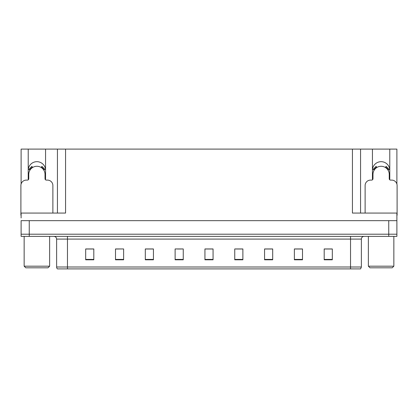 <?xml version="1.0" encoding="UTF-8"?>
<svg xmlns="http://www.w3.org/2000/svg" width="418" height="418" viewBox="0 0 418 418"><rect width="100%" height="100%" fill="white"/><g stroke="black" fill="none" stroke-linecap="round" stroke-linejoin="round"><path stroke-width="0.63" d="M389.686 179.756A8.674 8.674 0 0 0 389.78 178.481L389.78 149.101L396.886 149.101L396.886 184.009M45.468 179.756A8.674 8.674 0 0 0 45.562 178.481L45.562 149.101L57.438 149.101L57.438 213.065M389.78 170.351A8.674 8.674 0 0 0 381.106 161.677A8.674 8.674 0 0 0 372.438 170.351M28.22 170.351A8.674 8.674 0 0 1 36.894 161.677A8.674 8.674 0 0 1 45.562 170.351M57.438 149.101L352.431 149.101L352.431 213.065L396.886 213.065L396.886 220.657L21.114 220.657L21.114 234.205L29.25 234.205L21.114 234.205L21.114 236.374L29.25 236.374L29.25 234.205L388.75 234.205L29.25 234.205L29.25 220.657M21.114 217.945L21.114 213.065L65.569 213.065L65.569 149.101M28.314 179.756A8.674 8.674 0 0 1 28.22 178.481L28.22 149.101L21.114 149.101L21.114 184.009M29.25 236.374L396.886 236.374L396.886 234.205L388.75 234.205L396.886 234.205L396.886 217.945M352.431 149.101L360.562 149.101L360.562 213.065M360.562 149.101L372.438 149.101L372.438 178.481A8.674 8.674 0 0 0 372.532 179.756M389.78 149.101L372.438 149.101M28.22 149.101L45.562 149.101M361.377 267.003L360.603 268.899L350.535 268.899L350.535 267.003L361.377 267.003L361.377 239.086A2.712 2.712 0 0 1 364.088 236.374M56.623 267.003L67.465 267.003L67.465 268.899L350.535 268.899L57.397 268.899A2.712 2.712 0 0 1 56.623 267.003L56.623 239.086C56.461 237.44 55.557 236.536 53.912 236.374M332.32 259.792L332.32 248.95L324.19 248.95L324.19 259.792L332.32 259.792M302.507 259.792L302.507 248.95L294.376 248.95L294.376 259.792L302.507 259.792M272.693 259.792L272.693 248.95L264.563 248.95L264.563 259.792L272.693 259.792M242.879 259.792L242.879 248.95L234.749 248.95L234.749 259.792L242.879 259.792M93.81 259.792L93.81 248.95L85.68 248.95L85.68 259.792L93.81 259.792M123.623 259.792L123.623 248.95L115.493 248.95L115.493 259.792L123.623 259.792M153.437 259.792L153.437 248.95L145.307 248.95L145.307 259.792L153.437 259.792M183.251 259.792L183.251 248.95L175.121 248.95L175.121 259.792L183.251 259.792M213.065 259.792L213.065 248.95L204.935 248.95L204.935 259.792L213.065 259.792M269.004 249.008L266.522 249.008M301.697 249.008L299.231 249.008M295.165 249.008L302.507 249.008M324.19 249.008L331.923 249.008M327.858 249.008L325.392 249.008M177.441 249.008L181.506 249.008M151.279 249.008L148.798 249.008M115.493 249.008L122.636 248.95M118.571 249.008L116.105 249.008M92.409 249.008L89.943 249.008M85.878 249.008L93.81 249.008M242.842 249.008L240.36 248.95M236.295 249.008L242.879 249.008M210.134 249.008L207.668 249.008M213.065 249.008L204.935 249.008M153.437 249.008L145.307 249.008M272.693 249.008L264.563 249.008M52.882 213.065L52.882 185.529A5.418 5.418 0 0 0 47.464 180.106L46.377 180.106A1.353 1.353 0 0 1 45.024 178.752L45.024 174.416A8.13 8.13 0 0 0 36.894 166.286A8.13 8.13 0 0 0 28.758 174.416L28.758 178.752A1.353 1.353 0 0 1 27.405 180.106L26.318 180.106A5.418 5.418 0 0 0 20.9 185.529L20.9 215.233A5.418 5.418 0 0 1 21.114 215.239M41.173 167.503L41.889 166.354L44.956 169.421L43.801 170.131M29.981 170.131L28.826 169.421L31.893 166.354L32.609 167.503M25.78 267.813L24.15 266.188L49.632 266.188L48.002 267.813L25.78 267.813M369.998 267.813L368.368 266.188L393.85 266.188L392.22 267.813L369.998 267.813M396.886 215.239A5.418 5.418 0 0 1 397.1 215.233L397.1 185.529A5.418 5.418 0 0 0 391.682 180.106L390.595 180.106A1.353 1.353 0 0 1 389.242 178.752L389.242 174.416A8.13 8.13 0 0 0 381.106 166.286A8.13 8.13 0 0 0 372.976 174.416L372.976 178.752A1.353 1.353 0 0 1 371.623 180.106L370.536 180.106A5.418 5.418 0 0 0 365.118 185.529L365.118 213.065M385.391 167.503L386.107 166.354L389.174 169.421L388.019 170.131M374.199 170.131L373.044 169.421L376.111 166.354L376.827 167.503M388.75 220.657L388.75 236.374M350.535 236.374L350.535 239.086L56.623 239.086M361.377 239.086L350.535 239.086L350.535 267.003L67.465 267.003L67.465 236.374M213.065 259.416L204.935 259.416M183.251 259.416L175.121 259.416M153.437 259.416L145.307 259.416M123.623 259.416L115.493 259.416M93.81 259.416L85.68 259.416M242.879 259.416L234.749 259.416M272.693 259.416L264.563 259.416M302.507 259.416L294.376 259.416M332.32 259.416L324.19 259.416M44.115 169.943A8.496 8.496 0 0 0 41.366 167.195M32.416 167.195A8.496 8.496 0 0 0 29.668 169.943M43.88 170.084A8.219 8.219 0 0 0 41.22 167.43M32.562 167.43A8.219 8.219 0 0 0 29.903 170.084M388.332 169.943A8.496 8.496 0 0 0 385.584 167.195M376.634 167.195A8.496 8.496 0 0 0 373.885 169.943M388.097 170.084A8.219 8.219 0 0 0 385.438 167.43M376.78 167.43A8.219 8.219 0 0 0 374.12 170.084M49.632 236.374L49.632 266.188M24.15 236.374L24.15 266.188M393.85 236.374L393.85 266.188M368.368 236.374L368.368 266.188"/></g></svg>
